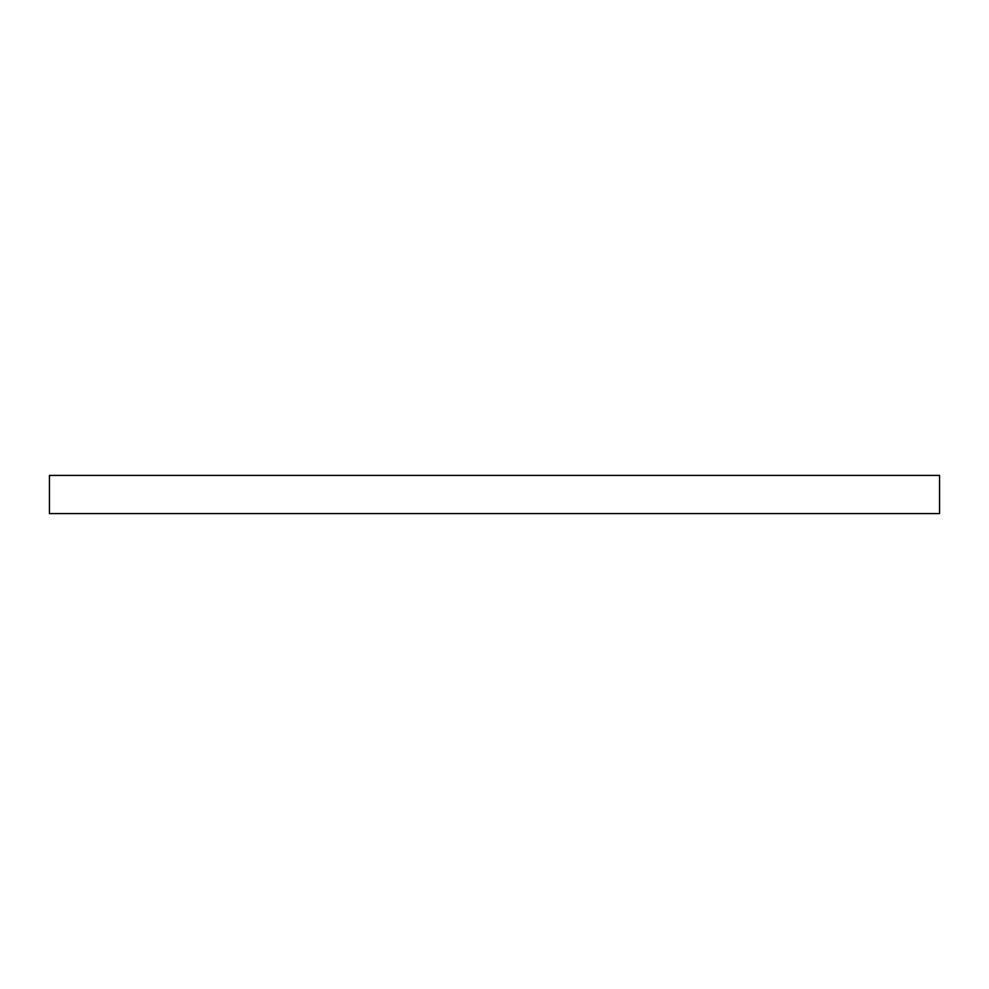 <?xml version="1.0" encoding="UTF-8"?>
<svg xmlns="http://www.w3.org/2000/svg" width="989" height="989" viewBox="0 0 989 989"><rect width="100%" height="100%" fill="white"/><g stroke="black" fill="none" stroke-linecap="round" stroke-linejoin="round"><path stroke-width="1.48" d="M939.55 475.4L49.45 475.4L49.45 513.6L939.55 513.6L939.55 475.4L939.55 513.6L49.45 513.6L49.45 475.4L939.55 475.4"/></g></svg>
